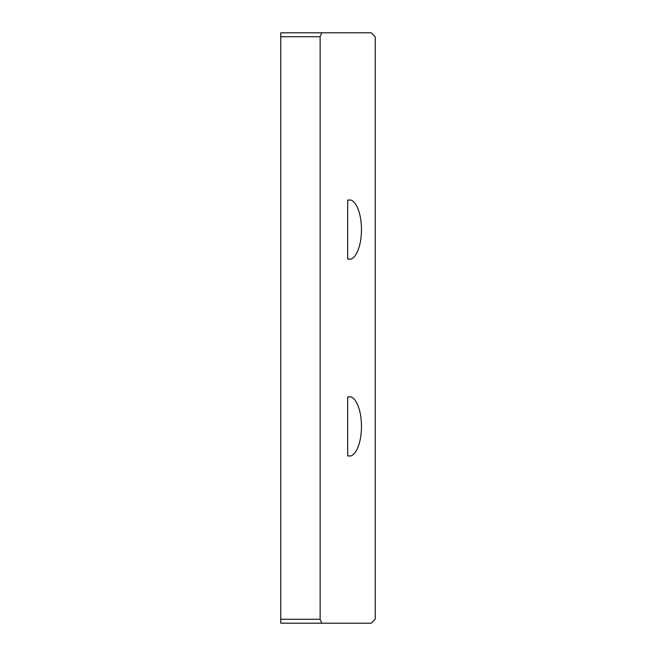 <?xml version="1.0" encoding="UTF-8"?>
<svg xmlns="http://www.w3.org/2000/svg" width="656" height="656" viewBox="0 0 656 656"><rect width="100%" height="100%" fill="white"/><g stroke="black" fill="none" stroke-linecap="round" stroke-linejoin="round"><path stroke-width="0.98" d="M280.768 36.736L280.768 32.8L371.296 32.8L375.232 36.736L375.232 619.264L371.296 623.2L280.768 623.2L280.768 619.264L320.128 619.264L320.128 36.736L280.768 36.736L280.768 619.264M320.128 36.736L321.719 32.8M321.719 623.2L320.128 619.264M349.55 455.92C353.035 457.109 361.308 448.253 361.472 426.4C361.308 404.547 353.035 395.691 349.55 396.88L347.68 396.88L347.68 455.92L349.55 455.92M349.55 259.12C353.035 260.309 361.308 251.453 361.472 229.6C361.308 207.747 353.035 198.891 349.55 200.08L347.68 200.08L347.68 259.12L349.55 259.12"/></g></svg>

